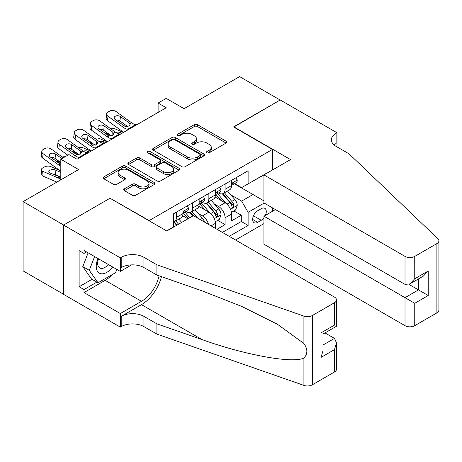 <?xml version="1.0" encoding="UTF-8"?>
<svg xmlns="http://www.w3.org/2000/svg" width="462" height="462" viewBox="0 0 462 462"><rect width="100%" height="100%" fill="white"/><g stroke="black" fill="none" stroke-linecap="round" stroke-linejoin="round"><path stroke-width="0.69" d="M206.97 152.807A1.577 0.912 0 0 0 209.199 152.807L226.109 143.041A2.252 1.299 0 0 0 226.773 142.123A2.252 1.299 0 0 0 226.109 141.205L197.459 124.665A2.252 1.299 0 0 0 194.277 124.665L177.362 134.425A1.577 0.912 0 0 0 176.9 135.071A1.577 0.912 0 0 0 177.362 135.713A1.577 0.912 0 0 0 179.591 135.713L181.78 134.448A7.201 4.158 0 0 1 191.967 134.448L194.352 135.828A7.201 4.158 0 0 1 196.465 138.767A7.201 4.158 0 0 1 194.352 141.713L192.163 142.972A1.577 0.912 0 0 0 191.701 143.618A1.577 0.912 0 0 0 192.163 144.26A1.577 0.912 0 0 0 194.392 144.26L196.581 142.995A7.201 4.158 0 0 1 206.768 142.995L209.159 144.375A7.201 4.158 0 0 1 211.267 147.314A7.201 4.158 0 0 1 209.159 150.26L206.97 151.519A1.577 0.912 0 0 0 206.508 152.165A1.577 0.912 0 0 0 206.97 152.807L206.97 151.519M124.394 188.814A2.252 1.299 0 0 0 123.735 189.732A2.252 1.299 0 0 0 124.394 190.65L132.432 195.293A2.252 1.299 0 0 0 135.614 195.293L154.4 184.448A2.252 1.299 0 0 0 155.059 183.53A2.252 1.299 0 0 0 154.4 182.606L125.745 166.066A2.252 1.299 0 0 0 122.563 166.066L103.777 176.911A2.252 1.299 0 0 0 103.118 177.83A2.252 1.299 0 0 0 103.777 178.748L113.49 184.355A2.252 1.299 0 0 0 116.672 184.355L124.711 179.712A2.252 1.299 0 0 0 125.369 178.794A2.252 1.299 0 0 0 124.711 177.876L119.895 175.092A6.023 3.477 0 0 1 118.133 172.638A6.023 3.477 0 0 1 121.847 169.421A6.023 3.477 0 0 1 128.413 170.178L147.274 181.069A6.023 3.477 0 0 1 149.041 183.53A6.023 3.477 0 0 1 145.322 186.74A6.023 3.477 0 0 1 138.756 185.984L135.614 184.171A2.252 1.299 0 0 0 132.432 184.171L124.394 188.814L124.394 190.65M110.268 198.377L149.191 220.57L272.441 149.411L233.518 126.94L280.145 100.023L239.599 76.611L184.055 108.68L166.216 98.383L158.108 103.061L166.216 107.744L77.021 159.24L68.913 154.562L60.805 159.24L60.805 179.839M110.268 198.1L63.641 225.017L23.1 201.611L78.644 169.542L60.805 159.24M181.936 166.707A2.252 1.299 0 0 0 185.123 166.707L203.904 155.861A2.252 1.299 0 0 0 204.562 154.943A2.252 1.299 0 0 0 203.904 154.025L175.254 137.485A2.252 1.299 0 0 0 172.066 137.485L153.286 148.325A2.252 1.299 0 0 0 152.627 149.249A2.252 1.299 0 0 0 153.286 150.167L181.936 166.707M148.423 153.147A1.577 0.912 0 0 1 150.023 153.372L150.023 151.496L179.152 168.318A2.252 1.299 0 0 1 179.81 169.236A2.252 1.299 0 0 1 179.152 170.155L160.366 181A2.252 1.299 0 0 1 157.184 181L128.528 164.455L128.528 162.618A2.252 1.299 0 0 0 127.87 163.536A2.252 1.299 0 0 0 128.528 164.455M128.528 162.618L136.567 157.975A2.252 1.299 0 0 1 139.755 157.975L151.374 164.686A2.252 1.299 0 0 0 154.556 164.686L159.892 161.608A2.252 1.299 0 0 0 160.551 160.689A2.252 1.299 0 0 0 159.892 159.771L147.794 152.783A1.577 0.912 0 0 1 147.332 152.142A1.577 0.912 0 0 1 148.302 151.299A1.577 0.912 0 0 1 150.023 151.496M63.56 294.254L23.1 270.894L23.1 201.611M216.978 229.279L225.086 224.596L225.086 217.758A9.176 5.296 -120 0 0 218.601 206.526L214.53 204.175M217.706 220.334L225.086 224.596M187.947 218.792L182.623 215.714M215.356 228.338L215.356 223.377A9.176 5.296 -120 0 0 208.87 212.145L198.839 206.352M208.489 224.376A9.176 5.296 60 0 0 202.385 215.887L198.308 213.536M265.402 215.367A7.109 4.106 120 0 0 264.807 208.327A7.109 4.106 120 0 0 261.249 208.68L257.68 210.736A7.109 4.106 120 0 0 253.037 217.001A7.109 4.106 120 0 0 254.129 222.701A7.109 4.106 120 0 0 257.68 222.349L261.249 220.287A7.109 4.106 120 0 0 263.929 217.85M235.545 239.997L263.929 223.614M272.441 149.411L272.441 170.01M272.441 207.836L272.441 211.301M229.221 236.348L248.117 225.439L248.117 212.329L241.626 201.097L230.746 194.808M166.626 230.913L173.516 226.934L173.516 213.825L248.117 170.755L248.117 183.864L265.956 173.752M264.172 203.061L248.117 212.329M186.082 211.717L186.163 211.769A9.176 5.296 60 0 0 190.754 212.22L197.239 208.477A9.176 5.296 -120 0 0 199.139 204.279L199.139 199.035M202.298 202.356L202.385 202.402A9.176 5.296 60 0 0 206.97 202.858L213.456 199.116A9.176 5.296 -120 0 0 215.356 194.912L215.356 189.668M222.413 232.415L241.303 221.506L241.303 215.234L231.572 220.848L231.572 214.016A9.176 5.296 -120 0 0 225.086 202.778L215.055 196.991M218.514 192.995L218.601 193.041A9.176 5.296 -120 0 0 223.186 193.497A9.176 5.296 -120 0 0 225.086 189.299L225.086 184.055M223.186 193.497L229.672 189.749A9.176 5.296 -120 0 0 231.572 185.551L231.572 180.307M176.432 212.145L176.432 217.388A9.176 5.296 60 0 1 174.532 221.587A9.176 5.296 60 0 1 173.516 221.956M174.532 221.587L181.023 217.839A9.176 5.296 -120 0 0 182.923 213.64L182.923 208.397M192.654 202.778L192.654 208.021A9.176 5.296 60 0 1 190.754 212.22M208.87 193.416L208.87 198.66A9.176 5.296 60 0 1 206.97 202.858M241.626 201.097L252.98 194.542L252.98 181.058L265.956 173.568M234.407 183.818L263.929 200.86M234.731 183.628L241.626 187.612L248.117 183.864M158.108 103.061L158.108 112.428M233.922 210.972L241.303 215.234M241.303 221.506L248.117 225.439M207.6 153.032L209.159 152.131A7.201 4.158 0 0 0 211.267 149.191L211.267 147.314M196.465 138.767L196.465 140.644A7.201 4.158 0 0 1 194.352 143.584L192.793 144.485M226.08 143.058L197.459 126.536A2.252 1.299 0 0 0 194.277 126.536L177.991 135.938M203.875 155.879L175.254 139.357A2.252 1.299 0 0 0 172.066 139.357L153.315 150.185M199.925 155.59A1.577 0.912 0 0 0 200.387 154.943A1.577 0.912 0 0 0 199.925 154.302L174.775 139.778A1.577 0.912 0 0 0 172.545 139.778L170.235 141.112A7.201 4.158 0 0 0 168.128 144.052A7.201 4.158 0 0 0 170.235 146.997L187.428 156.918A7.201 4.158 0 0 0 197.615 156.918L199.925 155.59L199.925 157.461A1.577 0.912 0 0 0 200.387 156.814L200.387 154.943M168.128 144.052L168.128 145.928A7.201 4.158 0 0 0 170.235 148.868L170.235 146.997M199.925 157.461L197.615 158.795A7.201 4.158 0 0 1 187.428 158.795L170.235 148.868M128.563 164.472L136.567 159.852L136.567 157.975M160.551 160.689L160.551 162.56A2.252 1.299 0 0 1 159.892 163.479L154.556 166.557A2.252 1.299 0 0 1 151.374 166.557L139.755 159.852A2.252 1.299 0 0 0 136.567 159.852M150.023 153.372L179.123 170.172M163.433 171.65A6.023 3.477 0 0 0 169.993 172.401A6.023 3.477 0 0 0 173.712 169.19A6.023 3.477 0 0 0 171.951 166.73L165.304 162.895A2.252 1.299 0 0 0 162.122 162.895L156.785 165.974A2.252 1.299 0 0 0 156.127 166.892A2.252 1.299 0 0 0 156.785 167.81L163.433 171.65L163.433 173.521A6.023 3.477 0 0 0 169.993 174.272A6.023 3.477 0 0 0 173.712 171.061L173.712 169.19M156.127 166.892L156.127 168.763A2.252 1.299 0 0 0 156.785 169.681L156.785 167.81M163.433 173.521L156.785 169.681M149.041 183.53L149.041 185.401A6.023 3.477 0 0 1 145.322 188.612A6.023 3.477 0 0 1 138.756 187.855L135.614 186.042A2.252 1.299 0 0 0 132.432 186.042L124.422 190.667M118.133 172.638L118.133 174.509A6.023 3.477 0 0 0 119.895 176.969L119.895 175.092M124.682 179.73L119.895 176.969M154.366 184.465L125.745 167.937A2.252 1.299 0 0 0 122.563 167.937L103.806 178.765M231.439 212.41L235.626 209.991L237.249 205.307A6.075 3.511 -120 0 0 234.881 199.601L227.471 191.02M123.383 132.473L115.592 129.112A4.585 2.293 -5.9 0 0 110.903 128.915M225.987 203.372L217.521 193.566M110.008 134.881L107.484 133.795L107.629 135.193M221.171 200.52L216.251 194.825A14.565 8.408 -120 0 0 215.8 194.317M222.361 193.826L229.857 202.5A6.075 3.511 60 0 1 232.022 206.687L232.461 207.409L233.287 207.294L233.968 205.567A6.075 3.511 -120 0 0 231.803 201.38L224.393 192.798M222.8 193.682L230.856 203.009A3.095 1.79 60 0 1 231.635 204.221L233.968 205.567M106.173 132.109A4.585 2.293 -5.9 0 0 106.168 132.392A4.585 2.293 -5.9 0 0 107.484 133.795M115.754 132.415A3.667 1.836 174.1 0 1 119.929 132.455L121.922 133.316M128.817 129.337L127.714 129.245A11.469 6.618 60 0 1 123.521 127.495L107.993 116.262L107.484 120.617A4.585 2.957 -173.3 0 1 106.173 118.208L106.682 113.86A4.585 2.957 6.7 0 0 107.993 116.262M123.677 132.305A17.204 9.933 60 0 1 123.013 131.849L107.484 120.617M235.868 177.83L237.249 180.215A6.075 3.511 60 0 1 235.99 182.906L232.912 184.685A6.075 3.511 -120 0 0 233.968 183.281L233.841 182.744M136.925 124.653L135.822 124.561A11.469 6.618 60 0 1 131.63 122.817L116.101 111.585A4.585 2.957 6.7 0 0 109.638 111.128L108.021 112.064A4.585 2.957 6.7 0 0 106.682 113.86M129.106 125.964L128.979 122.794L130.065 124.486L128.99 126.034L125.271 126.49L115.246 119.612A3.667 2.368 -173.3 0 1 114.195 117.689A3.667 2.368 -173.3 0 1 115.263 116.251A3.667 2.368 -173.3 0 1 120.438 116.615L119.929 120.963L127.633 126.542M119.929 120.963A3.667 2.368 6.7 0 0 116.002 120.16M128.979 122.794L120.438 116.615M231.774 184.967L231.803 184.967A6.075 3.511 -120 0 0 232.912 184.685M233.183 182.831L233.968 183.281C233.587 182.369 232.935 182.738 232.022 184.407A6.075 3.511 60 0 1 231.572 185.268M98.013 258.529A14.905 8.605 120 0 0 101.513 273.804A14.905 8.605 120 0 0 112.63 266.967M98.51 258.818A10.204 5.89 120 0 0 99.757 267.954A10.204 5.89 120 0 0 101.253 268.41A10.204 5.89 120 0 0 108.293 264.466M116.811 269.381L115.535 272.678L98.025 282.784L91.54 279.042L82.785 266.586L88.126 252.824M98.025 282.784L89.27 270.328L94.612 256.566M82.785 266.586L89.27 270.328M275.439 209.569L263.929 216.216L263.929 244.213L405.018 325.67L405.018 297.672L418.48 289.899L418.48 278.933M263.929 216.216L414.749 303.291L414.749 325.67L436.885 312.889L436.885 243.601A6.878 3.973 0 0 0 438.9 240.794A6.878 3.973 0 0 0 437.907 238.738L349.07 153.858L336.093 146.367A16.055 9.269 180 0 1 331.393 139.813A16.055 9.269 180 0 1 336.093 133.258L336.989 132.744L280.226 99.971L233.76 127.079M233.76 126.796L290.523 159.569L263.929 174.925L405.018 256.381A6.878 3.973 0 0 0 414.749 256.381L436.885 243.601M336.989 132.744L336.989 146.321L336.498 146.598M263.929 174.925L263.929 202.922L405.018 284.378L405.018 256.381M438.9 240.794L438.9 310.077A6.878 3.973 180 0 1 436.885 312.889M414.749 325.67A6.878 3.973 180 0 1 405.018 325.67M334.072 144.941A16.055 9.269 180 0 1 336.093 143.509L336.093 133.258M408.91 284.378L428.21 295.518L414.749 303.291M414.749 256.381L414.749 278.759L409.881 283.893L405.018 284.378M414.749 278.759L428.21 270.986L423.342 276.126L409.881 283.893M193.382 215.656L334.471 297.112A6.878 3.973 -0 0 1 336.486 299.919A6.878 3.973 -0 0 1 334.471 302.731L312.335 315.511L312.335 384.794A6.878 3.973 180 0 1 303.909 385.389L156.895 334.095L143.919 326.605A16.055 9.269 -0 0 0 121.217 326.605L120.322 327.119L63.56 294.352L63.56 225.063L110.025 198.238L166.788 231.006L193.382 215.656M156.895 334.095L156.895 323.845L201.975 339.57C245.062 355.099 293.197 363.796 303.909 357.986C307.819 353.99 307.819 349.156 303.909 343.497L277.46 324.266L241.874 306.479L201.975 290.789L156.895 275.063L143.919 267.573A16.055 9.269 -0 0 0 121.217 267.573L121.217 257.317L120.322 257.831L63.56 225.063M156.895 275.063L156.895 264.807L143.919 257.317A16.055 9.269 -0 0 0 121.217 257.317M201.975 339.57L141.488 304.649L121.217 316.354A16.055 9.269 -0 0 1 143.919 316.354L156.895 323.845M334.471 372.014L334.471 349.636L336.486 342.856L336.486 369.207A6.878 3.973 180 0 1 334.471 372.014L312.335 384.794M303.909 343.497L303.909 316.1L156.895 264.807M112.312 274.538A25.803 14.9 -60 0 1 105.157 280.353L83.997 292.573L83.997 289.576L96.893 282.132M86.59 251.934L83.997 253.43L79.129 250.623L79.129 286.763L83.997 289.576M83.997 253.43L83.997 250.439L120.322 271.408L120.322 257.831M120.322 327.119L120.322 313.542L141.488 301.322A25.803 14.9 120 0 0 159.049 275.814M83.997 292.573L120.322 313.542M324.971 332.917L334.471 338.403L336.486 342.856M141.488 304.649A29.874 17.244 120 0 0 161.463 276.657M131.647 264.87L120.322 271.408M303.909 316.1A6.878 3.973 -0 0 0 312.335 315.511M79.129 286.763L92.025 279.319M334.471 349.636L321.009 357.409L323.025 350.629L323.025 334.043L336.486 326.27L336.486 299.919M321.009 357.409L321.009 332.877C323.637 334.396 323.637 334.396 321.009 332.877L334.471 325.109C337.098 326.622 337.098 326.622 334.471 325.109L334.471 302.731M215.223 221.772L219.41 219.352L221.032 214.668A6.075 3.511 -120 0 0 218.665 208.963L211.255 200.387M107.167 141.84L99.376 138.479A4.585 2.293 -5.9 0 0 94.681 138.277M209.771 212.734L201.299 202.928M93.786 144.248L91.268 143.156L91.412 144.554M204.949 209.881L200.034 204.192A14.565 8.408 -120 0 0 199.584 203.684M206.144 203.188L213.64 211.867A6.075 3.511 60 0 1 215.806 216.054L216.245 216.776L217.065 216.655L217.752 214.928A6.075 3.511 -120 0 0 215.581 210.741L208.171 202.165M206.583 203.049L214.639 212.37A3.095 1.79 60 0 1 215.419 213.583L217.752 214.928M89.957 141.47A4.585 2.293 -5.9 0 0 89.951 141.753A4.585 2.293 -5.9 0 0 91.268 143.156M99.532 141.776A3.667 1.836 174.1 0 1 103.707 141.817L105.706 142.683M204.499 222.072A6.075 3.511 -120 0 0 202.448 218.324L195.039 209.748M90.95 151.201L83.16 147.84A4.585 2.293 -5.9 0 0 78.465 147.638M189.784 217.729L185.083 212.295M77.57 153.609L75.052 152.524L75.196 153.921M188.213 218.636L183.818 213.554A14.565 8.408 -120 0 0 183.368 213.046M197.649 218.116L191.955 211.527M190.367 212.41L193.237 215.737M73.735 150.837A4.585 2.293 -5.9 0 0 73.729 151.12A4.585 2.293 -5.9 0 0 75.052 152.524M83.316 151.138A3.667 1.836 174.1 0 1 87.491 151.184L89.489 152.044M189.928 212.555L192.862 215.95M181.676 222.413L178.823 219.109M60.805 162.734L58.836 161.885L58.98 163.282M178.592 224.191L175.739 220.888M174.151 221.772L177.021 225.098M57.519 160.198A4.585 2.293 -5.9 0 0 57.513 160.481A4.585 2.293 -5.9 0 0 58.836 161.885M65.078 156.774A4.585 2.293 -5.9 0 0 62.249 156.999M173.706 221.916L176.646 225.317M60.805 170.917L50.728 166.568A4.585 2.293 -5.9 0 0 44.265 167.048L42.643 167.989A4.585 2.293 -5.9 0 0 41.297 169.843A4.585 2.293 -5.9 0 0 42.614 171.246L43.122 176.184A4.585 2.293 174.1 0 1 41.805 174.78L41.297 169.843M60.805 179.435A17.204 9.933 -120 0 0 58.143 177.945L42.614 171.246M56.866 182.115L43.122 176.184M60.805 177.293L49.867 172.903A3.667 1.836 174.1 0 1 48.81 171.783A3.667 1.836 174.1 0 1 49.89 170.293A3.667 1.836 174.1 0 1 55.059 169.906L60.805 172.39M60.805 177.108L55.567 174.844A3.667 1.836 -5.9 0 0 53.517 174.48M112.601 138.698L111.498 138.606A11.469 6.618 60 0 1 107.305 136.856L91.776 125.629L91.268 129.978A4.585 2.957 -173.3 0 1 89.957 127.576L90.465 123.221A4.585 2.957 6.7 0 0 91.776 125.629M107.461 141.667A17.204 9.933 60 0 1 106.797 141.21L91.268 129.978M219.652 187.191L221.032 189.576A6.075 3.511 60 0 1 219.773 192.267L216.69 194.046A6.075 3.511 -120 0 0 217.752 192.642L217.625 192.105M120.709 134.02L119.606 133.922A11.469 6.618 60 0 1 115.413 132.178L99.884 120.946A4.585 2.957 6.7 0 0 93.422 120.49L91.799 121.425A4.585 2.957 6.7 0 0 90.465 123.221M112.89 135.326L112.757 132.155L113.843 133.847L112.774 135.395L109.055 135.851L99.03 128.973A3.667 2.368 -173.3 0 1 97.979 127.05A3.667 2.368 -173.3 0 1 99.047 125.612A3.667 2.368 -173.3 0 1 104.216 125.976L103.707 130.33L111.417 135.903M103.707 130.33A3.667 2.368 6.7 0 0 99.786 129.522M112.757 132.155L104.216 125.976M215.558 194.329L215.581 194.329A6.075 3.511 -120 0 0 216.69 194.046M216.967 192.192L217.752 192.642C217.371 191.73 216.718 192.105 215.806 193.769A6.075 3.511 60 0 1 215.356 194.635M96.385 148.065L95.282 147.967A11.469 6.618 60 0 1 91.089 146.223L75.56 134.991L75.052 139.339A4.585 2.957 -173.3 0 1 73.741 136.937L74.249 132.588A4.585 2.957 6.7 0 0 75.56 134.991M91.245 151.034A17.204 9.933 60 0 1 90.581 150.572L75.052 139.339M203.436 196.552L204.816 198.937A6.075 3.511 60 0 1 203.557 201.628L200.473 203.407A6.075 3.511 -120 0 0 201.536 202.01L201.403 201.467M104.493 143.382L103.39 143.284A11.469 6.618 60 0 1 99.197 141.539L83.668 130.307A4.585 2.957 6.7 0 0 77.206 129.857L75.583 130.792A4.585 2.957 6.7 0 0 74.249 132.588M96.674 144.687L96.541 141.516L97.626 143.208L96.552 144.756L92.833 145.212L82.814 138.334A3.667 2.368 -173.3 0 1 81.762 136.411A3.667 2.368 -173.3 0 1 82.831 134.979A3.667 2.368 -173.3 0 1 87.999 135.343L87.491 139.691L95.201 145.264M87.491 139.691A3.667 2.368 6.7 0 0 83.57 138.883M96.541 141.516L87.999 135.343M199.341 203.69L199.365 203.69A6.075 3.511 -120 0 0 200.473 203.407M200.751 201.553L201.536 202.01C201.149 201.091 200.502 201.467 199.59 203.13A6.075 3.511 60 0 1 199.139 203.996M80.169 157.427L79.066 157.328A11.469 6.618 60 0 1 74.873 155.584L59.344 144.352L58.836 148.706A4.585 2.957 -173.3 0 1 57.519 146.298L58.027 141.95A4.585 2.957 6.7 0 0 59.344 144.352M67.81 155.197L58.836 148.706M187.22 205.913L188.594 208.304A6.075 3.511 60 0 1 187.341 210.99L184.257 212.768A6.075 3.511 -120 0 0 185.314 211.371L185.187 210.834M88.277 152.743L87.174 152.651A11.469 6.618 60 0 1 82.981 150.901L67.452 139.674A4.585 2.957 6.7 0 0 60.99 139.218L59.367 140.153A4.585 2.957 6.7 0 0 58.027 141.95M80.457 154.048L80.324 150.883L81.41 152.576L80.336 154.123L76.617 154.574L66.592 147.701A3.667 2.368 -173.3 0 1 65.546 145.778A3.667 2.368 -173.3 0 1 66.615 144.34A3.667 2.368 -173.3 0 1 71.783 144.704L71.275 149.053L78.979 154.626M71.275 149.053A3.667 2.368 6.7 0 0 67.354 148.25M80.324 150.883L71.783 144.704M183.125 213.057L183.148 213.057A6.075 3.511 -120 0 0 184.257 212.768M184.529 210.92L185.314 211.371C184.933 210.458 184.286 210.828 183.368 212.497A6.075 3.511 60 0 1 182.923 213.357M60.805 166.17A11.469 6.618 60 0 1 58.651 164.946L43.122 153.719L42.614 158.068A4.585 2.957 -173.3 0 1 41.303 155.665L41.811 151.311A4.585 2.957 6.7 0 0 43.122 153.719M60.805 170.882A17.204 9.933 60 0 1 58.143 169.3L42.614 158.068M63.329 157.785L51.236 149.035A4.585 2.957 6.7 0 0 44.774 148.579L43.151 149.515A4.585 2.957 6.7 0 0 41.811 151.311M58.651 164.946L60.401 163.941L50.375 157.063A3.667 2.368 -173.3 0 1 49.324 155.14A3.667 2.368 -173.3 0 1 50.398 153.702A3.667 2.368 -173.3 0 1 55.567 154.065L55.059 158.42L60.805 162.572M55.059 158.42A3.667 2.368 6.7 0 0 51.138 157.611M61.868 158.628L55.567 154.065M202.385 215.887L208.87 212.145M218.601 206.526L225.086 202.778M225.086 189.299L231.572 185.551M176.432 217.388L182.923 213.64M192.654 208.021L199.139 204.279M208.87 198.66L215.356 194.912M225.086 217.758L231.572 214.016M211.059 225.86L215.356 223.377M253.476 215.8L261.249 220.287M252.656 219.444L257.68 222.349M209.159 152.131L209.159 150.26M192.163 144.26L192.163 142.972M194.352 143.584L194.352 141.713M177.362 135.713L177.362 134.425M194.277 126.536L194.277 124.665M197.459 126.536L197.459 124.665M226.109 143.041L226.109 141.205M153.286 150.167L153.286 148.325M172.066 139.357L172.066 137.485M175.254 139.357L175.254 137.485M203.904 155.861L203.904 154.025M187.428 158.795L187.428 156.918M197.615 158.795L197.615 156.918M139.755 159.852L139.755 157.975M151.374 166.557L151.374 164.686M154.556 166.557L154.556 164.686M159.892 163.479L159.892 161.608M179.152 170.155L179.152 168.318M132.432 186.042L132.432 184.171M135.614 186.042L135.614 184.171M138.756 187.855L138.756 185.984M124.711 179.712L124.711 177.876M103.777 178.748L103.777 176.911M122.563 167.937L122.563 166.066M125.745 167.937L125.745 166.066M154.4 184.448L154.4 182.606M230.509 209.292L237.208 205.423M231.803 201.38L234.881 199.601M226.958 204.175L229.857 202.5M119.929 132.455L120.08 133.963M237.208 180.145L231.572 183.397M125.271 126.49L123.521 127.495M131.63 122.817L129.886 123.822M135.822 124.561L127.714 129.245M428.21 270.986L428.21 295.518M143.919 267.573L143.919 257.317M143.919 316.354L143.919 326.605M303.909 385.389L303.909 357.986M121.217 316.354L121.217 326.605M105.157 280.353L141.488 301.322M323.025 345.01L334.471 338.403M214.293 218.653L220.992 214.79M215.581 210.741L218.665 208.963M210.741 213.542L213.64 211.867M103.707 141.817L103.863 143.33M200.231 219.606L202.448 218.324M87.491 151.184L87.647 152.691M58.143 177.945L59.65 177.079M55.059 169.906L55.567 174.844M220.992 189.507L215.356 192.758M109.055 135.851L107.305 136.856M115.413 132.178L113.669 133.183M119.606 133.922L111.498 138.606M204.776 198.868L199.139 202.125M92.833 145.212L91.089 146.223M99.197 141.539L97.447 142.55M103.39 143.284L95.282 147.967M188.56 208.235L182.923 211.486M76.617 154.574L74.873 155.584M82.981 150.901L81.231 151.911M87.174 152.651L79.066 157.328M106.168 132.392L106.358 134.275M89.951 141.753L90.142 143.642M73.729 151.12L73.926 153.003M57.513 160.481L57.71 162.364"/></g></svg>
